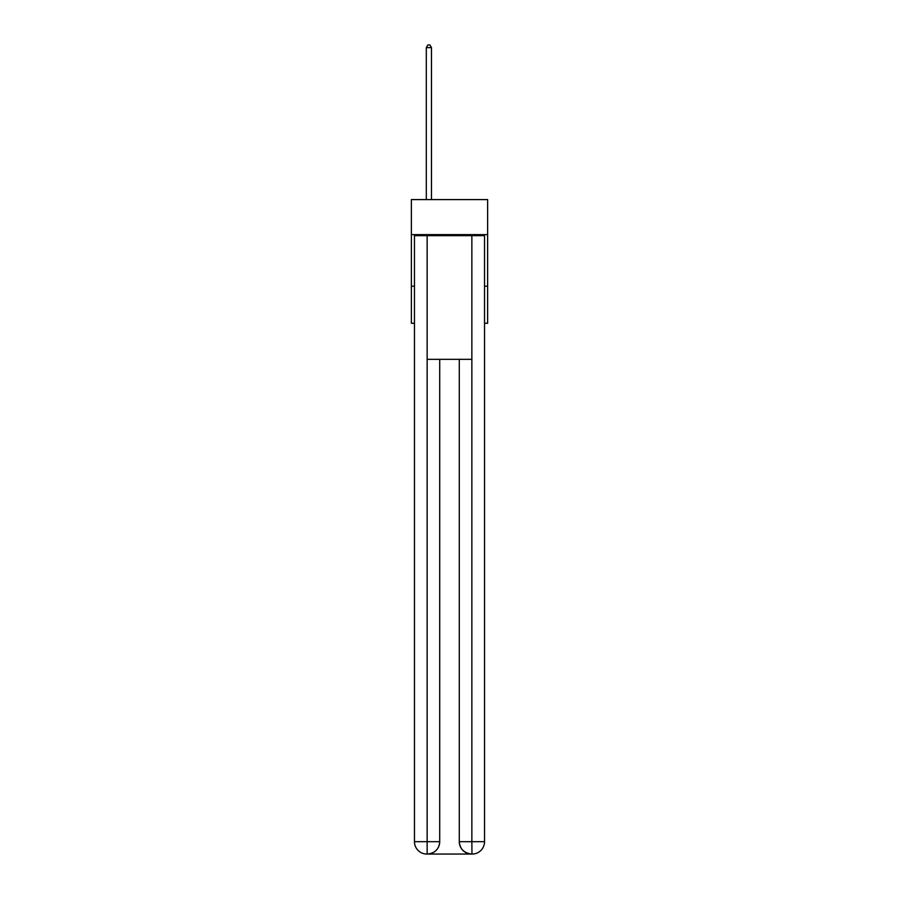 <?xml version="1.0" encoding="UTF-8"?>
<svg xmlns="http://www.w3.org/2000/svg" width="899" height="899" viewBox="0 0 899 899"><rect width="100%" height="100%" fill="white"/><g stroke="black" fill="none" stroke-linecap="round" stroke-linejoin="round"><path stroke-width="1.35" d="M487.629 234.628L487.629 199.589L411.371 199.589L411.371 234.628L487.629 234.628L487.629 323.269L484.539 323.269M414.461 286.163L411.371 286.163L411.371 234.628M487.629 286.163L484.539 286.163M411.371 286.163L411.371 323.269L414.461 323.269M426.823 854.05A12.372 12.372 0 0 1 414.461 841.678L439.712 841.678L439.712 359.342L439.712 841.678A12.372 12.372 0 0 1 427.34 854.05L426.823 854.05A12.372 12.372 0 0 1 414.461 841.678L414.461 235.662L427.137 235.662L427.137 359.342L471.863 359.342L471.863 235.662L427.137 235.662M471.863 235.662L484.539 235.662L484.539 841.678A12.372 12.372 0 0 1 472.177 854.05L471.66 854.05A12.372 12.372 0 0 1 459.288 841.678L459.288 359.342L459.288 841.678C459.917 848.971 464.041 853.095 471.66 854.05L427.34 854.05C434.992 853.252 439.117 849.128 439.712 841.678M459.288 841.678L471.863 841.678L471.964 854.05M427.137 359.342L427.137 854.05M431.464 199.589L431.464 47.625L426.306 47.625L426.306 199.589M426.306 47.625L427.857 44.95L429.913 44.95L431.464 47.625M471.863 359.342L471.863 841.678L484.539 841.678"/></g></svg>
